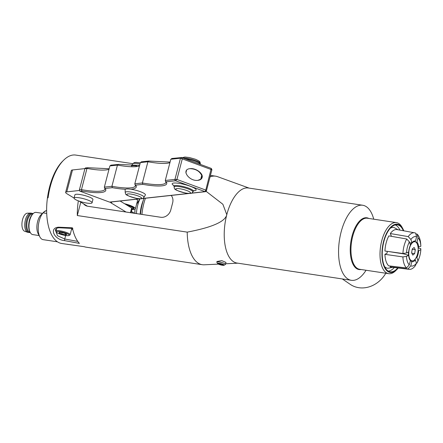 <?xml version="1.0" encoding="UTF-8"?>
<svg xmlns="http://www.w3.org/2000/svg" width="443" height="443" viewBox="0 0 443 443"><rect width="100%" height="100%" fill="white"/><g stroke="black" fill="none" stroke-linecap="round" stroke-linejoin="round"><path stroke-width="0.66" d="M210.054 176.879A44.76 20.948 -81.4 0 1 215.641 176.181A44.76 20.948 -81.4 0 1 217.552 176.668L249.165 188.12M206.073 191.293L222.879 204.273L226.788 214.694A37.954 17.764 -81.4 0 1 248.346 187.998L362.684 205.247A37.954 17.764 -81.4 0 1 373.748 219.191M83.594 203.858A8.954 7.719 -55.7 0 0 85.023 205.17A8.954 7.719 -55.7 0 0 87.847 206.272L160.754 217.269A8.954 7.719 -55.7 0 0 170.788 209.954L172.648 202.816A8.954 7.719 -55.7 0 0 171.197 195.429M171.358 195.623L170.771 195.479M366.045 270.252A37.954 17.764 -81.4 0 1 351.36 280.308L237.022 263.059A37.954 17.764 -81.4 0 1 226.788 214.694C225.277 221.611 212.081 227.42 187.206 232.126L77.303 215.542A44.76 20.948 -81.4 0 1 78.328 200.845M77.303 215.542L80.792 202.158M114.311 251.425L86.13 247.172A44.76 20.948 98.6 0 1 84.259 246.701L61.721 243.495A44.76 20.948 98.6 0 1 47.451 197.761L48.077 197.855A44.76 20.948 -81.4 0 1 63.714 160.133L62.635 161.197A43.325 20.278 98.6 0 0 47.484 197.766M63.714 160.133A44.76 20.948 -81.4 0 1 75.703 155.067L132.734 163.672M218.432 264.117L204.251 264.798A44.76 20.948 -81.4 0 1 202.29 264.698A44.76 20.948 -81.4 0 1 187.206 232.126M64.794 240.654L79.402 243.39A44.76 20.948 98.6 0 1 72.397 227.824L58.67 227.193C48.785 227.669 53.919 239.763 64.794 240.654A1.434 0.565 100.6 0 1 64.756 238.987L57.496 235.72L55.414 230.15M114.455 251.447L116.819 251.807M216.821 262.106L216.981 261.497L221.777 260.628L225.985 262.433L225.481 264.366A4.474 0.869 -165.4 0 0 224.728 263.624A4.474 0.869 -165.4 0 0 219.972 262.079A4.474 0.869 -165.4 0 0 216.821 262.106A4.474 0.869 -165.4 0 0 216.865 262.295L217.646 263.568A3.378 0.653 14.6 0 1 219.678 263.347A3.378 0.653 14.6 0 1 223.577 264.571A3.378 0.653 14.6 0 1 224.053 265.241A3.378 0.653 14.6 0 1 220.714 264.914A3.378 0.653 14.6 0 1 217.646 263.568M145.437 198.248A32.588 15.25 98.6 0 0 141.943 214.434M140.182 214.168A20.588 9.635 -81.4 0 1 141.505 205.685A20.588 9.635 -81.4 0 1 142.607 202.141L143.969 198.409A30.617 14.331 -81.4 0 0 142.364 203.586A30.617 14.331 -81.4 0 0 140.536 214.218M418.07 247.255L420.85 246.269A14.397 6.706 -81.6 0 0 420.833 246.009L420.745 244.508A17.98 8.373 -81.6 0 0 417.118 234.131L418.048 237.813L416.957 242.066L416.021 242.243M415.844 233.898L417.118 234.131M416.957 242.066A9.956 4.635 -81.6 0 1 418.685 247.288M418.048 237.813A14.397 6.706 -81.6 0 1 420.833 246.009M392.587 267.334L387.841 268.275A20.622 9.652 -81.4 0 1 385.582 267.434A20.622 9.652 -81.4 0 1 384.568 266.57M390.361 228.173A20.622 9.652 -81.4 0 1 393.988 227.508L398.251 229.812M410.356 260.733L411.868 261.591L410.75 265.844L408.042 268.973L390.167 266.824L390.233 266.021M387.265 251.347L403.579 253.867L408.667 255.367L406.475 256.381L402.914 256.918L384.917 254.332L387.16 253.13L387.121 251.331M391.435 236.335L390.333 233.555A18.612 8.733 -81.7 0 1 397.028 229.585L414.648 232.808A17.98 8.434 -81.7 0 1 415.65 233.129L416.575 236.806L415.484 241.058L413.253 241.49M390.333 233.555L408.202 236.606L410.882 239.469L411.962 242.709L409.775 243.008M411.962 242.709A9.956 4.668 -81.7 0 1 414.332 241.02A9.956 4.668 -81.7 0 1 415.484 241.058M410.882 239.469A14.397 6.756 -81.7 0 1 416.575 236.806M408.202 236.606A17.98 8.434 -81.7 0 1 414.648 232.808M406.713 238.999L388.876 235.886A18.612 8.777 -81.5 0 0 384.934 251.02L402.931 253.529L406.491 252.981L408.684 251.967A9.956 4.696 -81.5 0 1 410.473 245.101L409.387 241.861L406.713 238.999A17.98 8.478 -81.5 0 0 402.931 253.529M406.491 252.981A14.397 6.789 -81.5 0 1 409.387 241.861M408.667 255.367A9.956 4.685 -81.2 0 0 410.395 260.589L409.277 264.836L406.574 267.971L388.732 265.844A18.612 8.755 -81.2 0 1 384.917 254.332M409.277 264.836A14.397 6.772 -81.2 0 1 406.475 256.381M406.574 267.971A17.98 8.456 -81.2 0 1 402.914 256.918M414.692 259.676L415.39 259.947L416.448 263.175L415.49 265.49A17.98 8.395 -81.2 0 1 409.277 269.333L391.468 267.201A18.612 8.688 -81.2 0 1 390.167 266.824M415.39 259.947A9.956 4.646 -81.2 0 1 411.868 261.591M416.448 263.175A14.397 6.723 -81.2 0 1 410.75 265.844M409.277 269.333A17.98 8.395 -81.2 0 1 408.042 268.973M351.36 280.308A37.954 17.764 -81.4 0 1 341.127 231.944A37.954 17.764 -81.4 0 1 362.684 205.247M397.72 267.949A23.767 11.125 -81.4 0 1 389.757 271.731A23.767 11.125 -81.4 0 1 383.86 241.546A23.767 11.125 -81.4 0 1 396.839 224.778A23.767 11.125 -81.4 0 1 403.34 230.742M388.256 271.099A23.457 10.981 98.6 0 0 394.27 267.539M399.918 230.116A23.457 10.981 98.6 0 0 395.222 224.933M398.191 268.004A24.387 11.413 -81.4 0 1 396.701 269.682A24.387 11.413 -81.4 0 1 382.879 262.749A24.387 11.413 -81.4 0 1 387.619 231.324A24.387 11.413 -81.4 0 1 402.875 228.776A24.387 11.413 -81.4 0 1 403.8 230.825M402.875 228.776L402.155 227.442A25.816 12.083 98.6 0 0 396.407 222.613A25.816 12.083 98.6 0 0 381.744 240.77A25.816 12.083 98.6 0 0 388.705 273.669A25.816 12.083 98.6 0 0 395.621 270.751L396.701 269.682M385.803 273.231A26.857 23.152 124.3 0 1 362.125 287.933A26.857 23.152 124.3 0 1 350.286 284.384L342.312 278.946M403.789 253.928A7.52 3.522 -81.4 0 1 403.728 253.407M410.412 244.918A9.668 4.524 -81.4 0 1 413.756 241.706A9.668 4.524 -81.4 0 1 414.548 241.679L414.903 241.734A9.668 4.524 -81.4 0 1 417.854 252.444A9.668 4.524 -81.4 0 1 412.018 260.855A9.668 4.524 -81.4 0 1 409.061 250.145A9.668 4.524 -81.4 0 1 414.903 241.734M412.018 260.855L411.663 260.8A9.668 4.524 -81.4 0 1 410.91 260.539A9.668 4.524 -81.4 0 1 409.221 258.385M408.496 255.312A9.668 4.524 -81.4 0 1 408.457 252.073M415.318 249.786L414.654 253.601L412.793 255.107L411.597 252.803L412.267 248.988L414.127 247.476L415.318 249.786L412.206 249.315M414.654 253.601L411.785 253.169M418.142 248.146L420.761 248.573L420.833 249.664A14.397 6.689 -81.4 0 1 419.034 258.33A14.397 6.689 -81.4 0 1 417.937 260.783L416.974 263.103L416.398 263.031M419.034 258.33L418.491 259.764A17.98 8.351 -81.4 0 1 416.974 263.103M420.833 249.664L418.668 250.688A9.956 4.624 -81.4 0 1 416.88 257.555L417.937 260.783M416.298 257.328L416.88 257.555M418.668 250.688L418.087 250.655M136.427 213.598A20.588 9.635 -81.4 0 1 137.751 205.12A20.588 9.635 -81.4 0 1 139.988 198.846M55.419 230.138C55.829 228.599 57.103 227.813 59.24 227.78A1.434 0.753 -87 0 1 59.24 227.78A1.434 0.753 -87 0 1 58.67 227.193M57.485 241.823L43.159 239.663A14.691 6.878 -81.4 0 1 39.892 236.916A14.691 6.878 -81.4 0 1 39.2 220.946A14.691 6.878 -81.4 0 1 43.608 212.275A14.691 6.878 -81.4 0 1 46.637 210.602M46.709 213.41L43.242 212.889A14.691 6.878 -81.4 0 1 46.637 210.658M39.892 236.916L38.153 233.688A11.236 5.261 -81.4 0 1 37.627 221.478A11.236 5.261 -81.4 0 1 41 214.844L43.608 212.275M39.167 235.565L32.771 234.602A11.236 5.261 -81.4 0 1 30.274 232.503A11.236 5.261 -81.4 0 1 29.742 220.287A11.236 5.261 -81.4 0 1 33.114 213.653A11.236 5.261 -81.4 0 1 36.127 212.385L42.517 213.349M30.274 232.503L29.847 231.711A10.388 4.862 -81.4 0 1 29.36 220.415A10.388 4.862 -81.4 0 1 32.477 214.285L33.114 213.653M32.788 213.975L32.671 213.958A9.165 4.292 98.6 0 0 27.472 220.404A9.165 4.292 98.6 0 0 29.941 232.082L30.052 232.099M33.087 213.687A9.729 4.552 98.6 0 0 32.14 213.31A9.729 4.552 98.6 0 0 26.619 220.149A9.729 4.552 98.6 0 0 29.238 232.547A9.729 4.552 98.6 0 0 30.251 232.464M32.14 213.31L30.91 213.122A9.729 4.552 98.6 0 0 30.523 213.1A9.729 4.552 98.6 0 0 25.384 219.966A9.729 4.552 98.6 0 0 27.632 232.265A9.729 4.552 98.6 0 0 28.009 232.359L29.238 232.547M30.523 213.1L27.383 213.194A9.165 4.292 98.6 0 0 22.543 219.662A9.165 4.292 98.6 0 0 24.658 231.252L27.632 232.265M65.691 233.799L65.426 234.801A3.876 0.753 -165.4 0 0 66.555 234.408A3.876 0.753 -165.4 0 0 66.489 234.325L65.426 234.801L61.776 234.076A3.876 0.753 -165.4 0 0 65.426 234.801M62.147 232.658L61.776 234.076L59.19 232.863A3.876 0.753 -165.4 0 0 61.776 234.076M59.534 232.398L59.19 232.863A3.876 0.753 -165.4 0 1 59.201 232.492A3.876 0.753 -165.4 0 1 60.254 232.381A3.876 0.753 -165.4 0 1 63.903 233.112A3.876 0.753 -165.4 0 1 66.489 234.325M56.698 231.683A6.606 1.285 -165.4 0 0 56.51 232.21A6.606 1.285 -165.4 0 0 62.397 234.807A6.606 1.285 -165.4 0 0 68.981 235.504A6.606 1.285 -165.4 0 0 69.042 235.471A6.606 1.285 -165.4 0 0 64.54 232.741A6.606 1.285 -165.4 0 0 56.698 231.683M56.51 232.21L55.99 231.357A7.343 1.423 14.6 0 1 55.918 231.047A7.343 1.423 14.6 0 1 56.2 230.775A7.343 1.423 14.6 0 1 64.213 231.744A7.343 1.423 14.6 0 1 70.127 234.746A7.343 1.423 14.6 0 1 69.911 234.984A7.343 1.423 14.6 0 1 69.844 235.017M224.053 265.241L225.354 264.51A4.474 0.869 -165.4 0 0 225.481 264.366M221.949 264.083L223.355 264.859L222.286 265.052L218.405 263.701L219.473 263.502L221.949 264.083M222.469 264.366L222.286 265.052M220.033 263.635L219.811 264.477M143.992 197.334L145.359 194.959A10.46 2.032 14.6 0 0 140.337 191.669A10.46 2.032 14.6 0 0 130.912 189.239A10.46 2.032 -165.4 0 0 125.413 189.272A10.46 2.032 14.6 0 0 125.142 189.693L125.175 192.434C126.321 193.829 122.384 194.676 136.881 198.447C144.18 199.378 142.58 198.215 143.992 197.334A9.735 1.894 -165.4 0 0 139.318 194.272A9.735 1.894 -165.4 0 0 129.877 191.919A9.735 1.894 -165.4 0 0 125.175 192.434M197.833 180.356L200.723 179.199L201.792 177.527L201.709 175.428C199.555 171.081 195.623 168.833 189.909 168.683M80.039 191.21L81.894 191.011L81.457 189.637L86.978 168.423L87.952 167.759L85.715 167.914A1.074 0.941 83.8 0 0 84.929 168.65L79.402 189.859A1.074 0.941 83.8 0 0 80.039 191.21L109.51 202.091A1.074 0.941 83.8 0 0 109.892 202.135L140.259 198.813M136.621 165.937A10.46 2.032 -165.4 0 0 131.538 165.981M202.141 177.488C201.654 179.094 200.28 180.041 198.004 180.34C188.967 181.63 180.661 169.387 190.08 168.661C195.701 167.831 203.481 173.523 202.141 177.488M130.912 189.239A36.88 7.166 -165.4 0 0 135.652 185.13L142.829 184.343A36.88 7.166 -165.4 0 0 166.114 181.796L175.589 180.761L176.934 179.437L182.283 158.904L181.647 157.509A1.074 0.941 83.8 0 0 180.478 158.195L211.748 169.741M206.228 190.95L205.801 190.091L211.245 168.401L181.647 157.509M172.172 158.544L170.81 159.253L165.283 180.467L165.937 182.422A35.811 6.955 14.6 0 1 142.386 182.97L147.912 161.761A35.811 6.955 -165.4 0 0 169.94 162.598M141.705 161.878L140.342 162.587L147.912 161.761L148.732 161.042L141.245 161.839M81.894 191.011A36.88 7.166 -165.4 0 0 105.185 188.463L112.361 187.677L111.918 186.304L117.445 165.089L118.419 164.425L110.783 165.173M111.243 165.211L109.881 165.92L104.354 187.129L105.002 189.083A35.811 6.955 14.6 0 1 81.457 189.637L79.402 189.859M211.245 168.401L211.92 169.697L206.421 190.833M206.416 190.839L205.402 191.681A1.074 0.941 83.8 0 1 205.059 191.636L205.801 190.091L176.934 179.437L174.952 179.409A1.074 0.941 83.8 0 0 175.589 180.761L205.059 191.636L191.575 193.115M105.185 188.463L104.554 188.037M135.652 185.13L135.021 184.703L134.822 183.801L140.342 162.587M142.829 184.343L142.386 182.97L134.822 183.801M166.114 181.796L165.483 181.375M84.94 168.606L72.486 169.968A8.954 1.739 -165.4 0 0 71.34 170.483L65.636 192.378A8.954 1.739 14.6 0 1 66.782 191.858L72.486 169.968M79.408 190.479L66.782 191.858M110.307 202.091A8.954 1.739 -165.4 0 0 111.459 203.16L111.774 201.93M74.064 198.071L66.793 193.657A8.954 1.739 14.6 0 1 65.636 192.378M79.092 201.122L87.454 206.2M126.083 212.042L111.459 203.16M74.059 198.093L74.906 194.831A9.309 1.811 14.6 0 1 85.792 195.823A9.309 1.811 14.6 0 1 92.925 199.522L92.078 202.789A9.309 1.811 14.6 0 1 81.191 201.798A9.309 1.811 14.6 0 1 74.059 198.093A9.309 1.811 14.6 0 1 84.945 199.084A9.309 1.811 14.6 0 1 92.078 202.789M131.122 212.801L132.208 208.636A4.297 0.836 -165.4 0 0 131.654 208.022L120.119 201.017M134.451 213.304L131.466 211.488M133.47 207.573A9.026 1.755 14.6 0 1 133.459 207.617L133.249 208.431A9.026 1.755 14.6 0 1 132.125 208.952M126.504 204.893A9.026 1.755 14.6 0 1 133.249 208.431M136.416 199.234A11.191 2.176 14.6 0 1 137.524 200.618L135.397 208.775A11.191 2.176 14.6 0 1 131.997 209.445M132.119 208.991A9.668 1.877 -165.4 0 0 133.83 207.983A9.668 1.877 -165.4 0 0 125.424 204.24M124.544 203.708A11.191 2.176 14.6 0 1 128.071 204.71A11.191 2.176 14.6 0 1 135.397 208.775M368.814 218.449A26.176 12.254 98.6 0 0 352.002 236.202A26.176 12.254 98.6 0 0 356.493 268.524A26.176 12.254 98.6 0 0 361.111 269.505M388.705 273.669L359.655 269.289A25.816 12.083 -81.4 0 1 357.124 268.264A25.816 12.083 -81.4 0 1 352.694 236.385A25.816 12.083 -81.4 0 1 367.358 218.227L396.407 222.613M136.499 204.55A8.583 4.015 -81.4 0 1 136.859 203.885L139.833 198.863M134.921 213.371A8.583 4.015 -81.4 0 1 135.076 209.135M71.528 229.358L72.785 229.574M77.791 241.418L64.756 238.987L65.664 235.488M67.231 244.326L70.913 244.802A1.434 0.781 -81.8 0 1 70.869 244.796M200.336 164.375L200.33 164.27A9.962 1.933 -165.4 0 0 195.496 161.335A9.962 1.933 -165.4 0 0 185.429 158.871M183.092 158.007A9.735 1.894 14.6 0 1 195.596 160.543A9.735 1.894 14.6 0 1 200.319 163.412L200.33 164.27M193.696 190.767A12.387 2.403 -165.4 0 0 192.555 187.201A12.387 2.403 -165.4 0 0 176.674 183.064A12.387 2.403 -165.4 0 0 173.938 185.617M173.739 185.24L174.049 186.226A9.962 1.933 14.6 0 1 178.861 185.7A9.962 1.933 14.6 0 1 188.519 188.109A9.962 1.933 14.6 0 1 193.303 191.243L194.062 190.534M174.06 187.09C175.206 188.48 171.264 189.327 185.767 193.104C193.059 194.028 191.465 192.871 192.877 191.991A9.735 1.894 -165.4 0 0 188.197 188.928A9.735 1.894 -165.4 0 0 178.762 186.569A9.735 1.894 -165.4 0 0 174.06 187.09L174.049 186.226M112.361 187.677A36.88 7.166 -165.4 0 0 125.413 189.272M188.535 193.447L142.69 198.458M139.656 198.791L109.51 202.091M140.276 162.841L136.001 162.376L134.273 162.603L132.618 163.855A9.735 1.894 14.6 0 1 139.977 163.988M179.393 191.359A7.664 1.49 14.6 0 1 176.663 188.58A7.664 1.49 14.6 0 1 186.802 190.545A7.664 1.49 14.6 0 1 189.532 193.325A7.664 1.49 14.6 0 1 179.393 191.359M130.513 196.703A7.664 1.49 14.6 0 1 127.783 193.923A7.664 1.49 14.6 0 1 137.917 195.895A7.664 1.49 14.6 0 1 140.647 198.674A7.664 1.49 14.6 0 1 130.513 196.703M170.81 159.253L180.478 158.195L174.952 179.409L165.283 180.467M109.881 165.92L117.445 165.089A35.811 6.955 -165.4 0 0 139.473 165.931M84.929 168.65L86.978 168.423A35.811 6.955 -165.4 0 0 109.006 169.265M135.021 184.703L135.469 185.75A35.811 6.955 14.6 0 1 111.918 186.304L104.354 187.129M205.402 191.692A1.074 0.941 83.8 0 0 205.724 191.603M185.877 172.914L186.558 170.306M201.709 175.428L200.723 179.199M131.654 208.022L130.436 212.695M215.641 176.181L210.442 175.395M202.29 264.698L116.625 251.774M237.841 263.186L225.637 263.768M409.969 260.019L410.91 260.539M412.693 241.928L413.756 241.706M136.859 203.885L136.505 204.522M135.004 209.174L134.899 213.371M59.24 227.78L72.873 228.455M70.913 244.802L84.325 246.718M70.127 234.746L71.777 228.4M55.918 231.047L56.588 228.472M69.042 235.471L69.911 234.984M192.877 191.991L193.303 191.243M132.618 163.855L131.399 165.975M182.245 157.697L184.886 157.027L189.377 157.536L195.197 159.164C201.166 161.745 199.704 161.988 200.319 163.412M190.08 168.661L189.737 168.7M181.791 157.525L171.712 158.505M148.732 161.042L170.073 162.083M139.606 165.411L118.264 164.375M109.144 168.744L87.797 167.709M142.336 198.586L189.144 193.469M191.221 193.242L205.441 191.686"/></g></svg>
